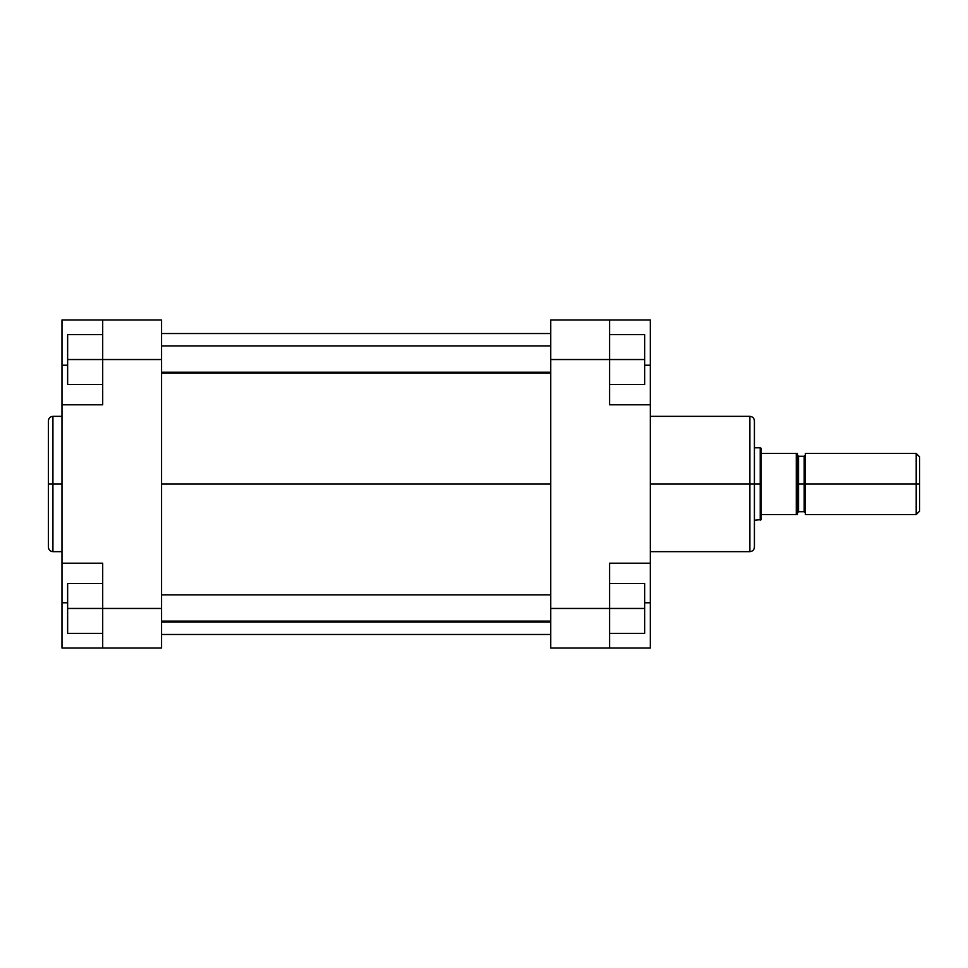 <?xml version="1.0" encoding="UTF-8"?>
<svg xmlns="http://www.w3.org/2000/svg" width="968" height="968" viewBox="0 0 968 968"><rect width="100%" height="100%" fill="white"/><g stroke="black" fill="none" stroke-linecap="round" stroke-linejoin="round"><path stroke-width="1.45" d="M52.925 551.663C50.179 551.385 48.666 549.885 48.4 547.138L48.4 484L48.4 547.138L48.4 484L52.925 484L52.925 551.663L52.925 416.337C50.179 416.615 48.666 418.115 48.4 420.862L48.4 484L48.4 420.862L48.4 484L52.925 484L52.925 416.337L52.925 484L61.976 484L52.925 484L52.925 551.663L61.976 551.663M102.705 608.461L102.705 648.052L61.976 648.052L61.976 602.798L61.976 648.052L161.547 648.052L161.547 319.948L102.705 319.948L102.705 404.805L102.705 359.539L161.547 359.539L161.547 608.461L102.705 608.461L102.705 563.194L102.705 648.052L161.547 648.052L161.547 608.461L67.639 608.461L67.639 583.571L102.705 583.571L67.639 583.571L67.639 608.461L102.705 608.461M61.976 404.805L102.705 404.805L61.976 404.805L61.976 563.194L61.976 319.948L102.705 319.948L102.705 359.539L161.547 359.539L161.547 319.948L61.976 319.948L61.976 398.126M61.976 566.219L61.976 602.798L67.639 602.798L61.976 602.798L61.976 563.194L102.705 563.194L61.976 563.194M61.976 365.202L67.639 365.202L61.976 365.202M67.639 384.429L67.639 334.65L102.705 334.65L67.639 334.65L67.639 359.539L102.705 359.539L67.639 359.539L67.639 384.429L102.705 384.429L67.639 384.429M67.639 633.35L67.639 608.461L67.639 633.35L102.705 633.35L67.639 633.35M161.547 484L550.756 484L161.547 484M650.315 551.663L749.885 551.663L749.885 484L650.315 484L749.885 484L749.885 416.337L749.885 484L754.411 484L754.411 420.862C754.145 418.115 752.632 416.615 749.885 416.337L650.315 416.337M749.885 551.663C752.632 551.385 754.145 549.885 754.411 547.138L754.411 484L749.885 484L749.885 416.337M650.315 563.194L650.315 648.052L609.586 648.052L609.586 563.194L650.315 563.194L650.315 404.805L609.586 404.805L609.586 319.948L550.756 319.948L550.756 648.052L609.586 648.052L550.756 648.052L550.756 608.461L609.586 608.461L609.586 563.194L650.315 563.194L650.315 404.805L609.586 404.805L609.586 359.539L550.756 359.539L550.756 608.461L644.664 608.461L644.664 633.35L609.586 633.35L644.664 633.35L644.664 608.461L609.586 608.461L609.586 648.052L650.315 648.052L650.315 569.874M650.315 401.781L650.315 319.948L550.756 319.948L550.756 359.539L609.586 359.539L609.586 319.948L650.315 319.948L650.315 365.202L644.664 365.202L650.315 365.202L650.315 404.805M650.315 602.798L644.664 602.798L650.315 602.798M754.411 484L754.411 547.138L754.411 484L760.219 484L754.411 484M749.885 484L749.885 551.663L749.885 484M644.664 334.65L644.664 384.429L609.586 384.429L644.664 384.429L644.664 359.539L609.586 359.539L644.664 359.539L644.664 334.65L609.586 334.65L644.664 334.65M644.664 583.571L644.664 608.461L644.664 583.571L609.586 583.571L644.664 583.571M797.402 455.154L798.539 456.279L798.539 511.721L804.19 511.721L804.19 484L805.328 484L805.328 514.553L805.328 453.447L805.328 484L919.6 484L919.6 456.848L919.6 511.152L919.6 484L916.2 484L916.2 514.553L916.2 484L804.19 484L804.19 456.279L804.19 484L797.402 484L797.402 453.447L796.277 453.447L796.277 484L797.402 484L796.277 484L796.277 453.447L761.199 453.447L760.219 520.203L760.219 484L761.199 484L761.199 514.553L761.199 448.365L761.199 453.447L796.277 453.447M761.199 519.635L761.199 514.553L796.277 514.553L796.277 484L796.277 514.553L797.402 514.553L797.402 484L797.402 514.553L761.199 514.553L761.199 519.635L754.411 520.203M916.2 484L916.2 453.447L916.2 484M796.87 453.447L797.402 484L804.19 484L804.19 456.279L805.328 455.154M754.411 447.797L760.219 447.797L760.219 484L760.219 447.797L761.199 448.365M804.19 484L804.19 511.721L804.19 484M798.539 484L798.539 511.721L798.539 484M161.547 621.141L550.756 621.141L161.547 621.141M161.547 372.22L550.756 372.22L161.547 372.22M52.925 416.337L61.976 416.337M550.756 333.524L161.547 333.524M550.756 634.476L161.547 634.476M805.328 514.553L916.2 514.553L919.6 511.152M805.328 453.447L916.2 453.447L919.6 456.848M798.539 456.279L804.19 456.279M804.19 511.721L805.328 512.846M798.539 511.721L797.402 512.846M550.756 594.884L161.547 594.884M550.756 622.037L161.547 622.037M550.756 345.963L161.547 345.963M550.756 373.116L161.547 373.116"/></g></svg>
